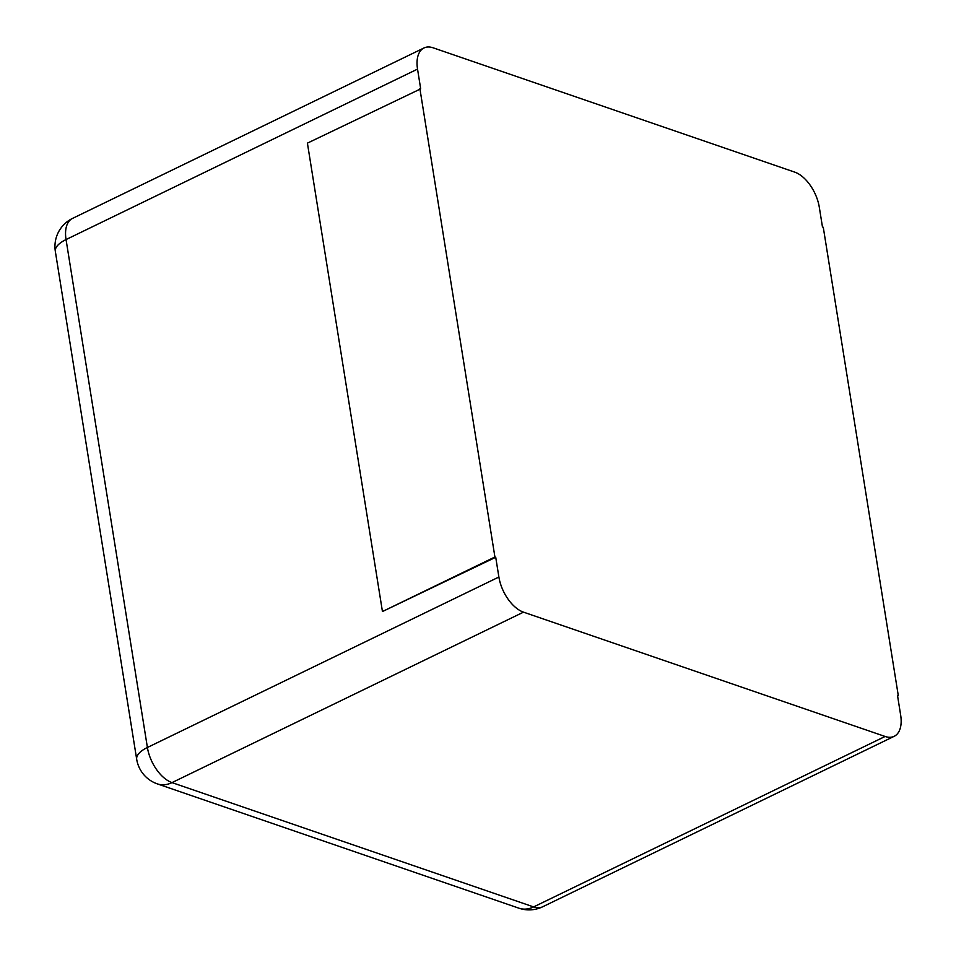 <?xml version="1.0" encoding="UTF-8"?>
<svg xmlns="http://www.w3.org/2000/svg" width="956" height="956" viewBox="0 0 956 956"><rect width="100%" height="100%" fill="white"/><g stroke="black" fill="none" stroke-linecap="round" stroke-linejoin="round"><path stroke-width="1.43" d="M894.183 736.311A31.19 17.172 -115.9 0 0 900.66 715.148L897.505 695.394L898.305 695.681L823.271 227.265L822.471 226.99L819.304 207.237A31.19 17.172 64.1 0 0 794.699 172.116L433.092 47.8A31.19 17.172 -115.9 0 0 424.01 47.955A31.19 17.172 -115.9 0 0 417.533 69.107L420.688 88.86L307.414 143.137L382.448 611.541L495.722 557.276L498.889 577.03A31.19 17.172 64.1 0 0 523.494 612.151L885.101 736.467L533.615 906.921A31.19 17.172 64.1 0 0 542.709 906.766L894.183 736.311A31.19 17.172 -115.9 0 1 885.101 736.467M419.887 88.585L494.921 557.001L495.722 557.276M494.921 557.001L382.448 611.541M898.305 695.681L897.6 696.016M417.533 69.107L66.048 239.562L147.403 747.484A31.19 12.512 170.9 0 0 136.696 759.327A31.19 31.19 0 0 0 157.346 783.884L518.953 908.2A31.19 31.19 0 0 0 542.709 906.766M498.889 577.03L147.403 747.484A31.19 17.172 64.1 0 0 172.008 782.606A31.19 22.848 109 0 1 157.346 783.884M424.01 47.955L72.525 218.41A31.19 17.172 64.1 0 0 66.048 239.562A31.19 12.512 170.9 0 0 55.34 251.404L136.696 759.327M523.494 612.151L172.008 782.606L533.615 906.921A31.19 22.848 109 0 1 518.953 908.2M72.525 218.41A31.19 31.19 0 0 0 55.34 251.404"/></g></svg>
